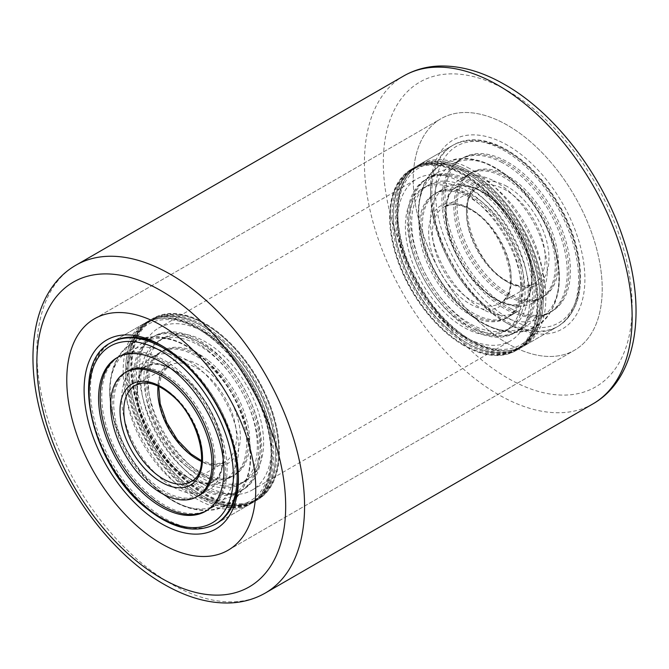 <?xml version="1.0" encoding="UTF-8"?>
<svg xmlns="http://www.w3.org/2000/svg" width="669" height="669" viewBox="0 0 669 669"><rect width="100%" height="100%" fill="white"/><g stroke="black" fill="none" stroke-linecap="round" stroke-linejoin="round"><path stroke-width="0.5" stroke-dasharray="3.35 2.51" d="M507.729 343.59A133.633 77.152 60 0 1 420.433 225.838A133.633 77.152 60 0 1 440.921 118.756A133.633 77.152 60 0 1 507.729 125.379A133.633 77.152 60 0 1 595.034 243.131A133.633 77.152 60 0 1 574.546 350.213A133.633 77.152 60 0 1 507.729 343.59A133.633 77.152 60 0 1 420.433 225.838A133.633 77.152 60 0 1 440.921 118.756A133.633 77.152 60 0 1 507.729 125.379A133.633 77.152 60 0 1 595.034 243.131A133.633 77.152 60 0 1 574.546 350.213A133.633 77.152 60 0 1 507.729 343.59M507.729 145.382A109.131 63.003 -120 0 0 430.568 189.937A109.131 63.003 -120 0 0 507.729 323.587L507.729 323.587A109.131 63.003 -120 0 0 584.898 279.04A109.131 63.003 -120 0 0 507.729 145.382M504.585 321.772L507.729 323.587L504.585 321.772A104.673 60.436 60 0 1 430.568 193.567A104.673 60.436 60 0 1 452.244 145.65A104.673 60.436 60 0 1 504.585 150.834A104.673 60.436 60 0 1 572.965 243.081A104.673 60.436 60 0 1 556.917 326.957A104.673 60.436 60 0 1 504.585 321.772M238.415 477.223A104.673 60.436 -120 0 0 238.432 475.433A104.673 60.436 -120 0 0 164.415 347.228L161.271 345.413L164.415 347.228A104.673 60.436 -120 0 0 162.86 346.35M153.025 318.402L112.083 342.043A104.673 60.436 -120 0 0 96.035 425.919A104.673 60.436 -120 0 0 164.415 518.166A104.673 60.436 -120 0 0 216.756 523.35L257.699 499.71A104.673 60.436 60 0 1 205.366 494.525A104.673 60.436 60 0 1 136.978 402.286A104.673 60.436 60 0 1 153.025 318.402A104.673 60.436 60 0 1 205.366 323.587A104.673 60.436 60 0 1 273.746 415.834A104.673 60.436 60 0 1 257.699 499.71M463.634 336.323A93.543 54.005 60 0 1 402.529 253.894A93.543 54.005 60 0 1 416.871 178.932A93.543 54.005 60 0 1 463.634 183.565A93.543 54.005 60 0 1 524.747 265.994A93.543 54.005 60 0 1 510.405 340.956A93.543 54.005 60 0 1 463.634 336.323M205.366 485.435A93.543 54.005 60 0 1 144.253 403.006A93.543 54.005 60 0 1 158.595 328.044A93.543 54.005 60 0 1 205.366 332.677A93.543 54.005 60 0 1 266.471 415.106A93.543 54.005 60 0 1 252.129 490.068A93.543 54.005 60 0 1 205.366 485.435M463.634 345.413A104.673 60.436 60 0 1 395.254 253.166A104.673 60.436 60 0 1 411.301 169.29A104.673 60.436 60 0 1 463.634 174.475A104.673 60.436 60 0 1 532.022 266.714A104.673 60.436 60 0 1 515.975 350.598A104.673 60.436 60 0 1 463.634 345.413M511.325 308.81A88.642 51.179 60 0 1 450.538 231.064A88.642 51.179 60 0 1 463.408 157.717A88.642 51.179 60 0 1 504.142 160.159A88.642 51.179 60 0 1 564.929 237.905A88.642 51.179 60 0 1 552.05 311.252A88.642 51.179 60 0 1 511.325 308.81M500.136 315.275A88.642 51.179 60 0 1 439.349 237.52A88.642 51.179 60 0 1 452.227 164.173A88.642 51.179 60 0 1 492.961 166.614A88.642 51.179 60 0 1 518.734 186.057A88.642 51.179 60 0 1 555.17 249.169A88.642 51.179 60 0 1 540.87 317.708A88.642 51.179 60 0 1 500.136 315.275M484.707 324.181A88.642 51.179 60 0 1 458.934 304.729A88.642 51.179 60 0 1 422.499 241.626A88.642 51.179 60 0 1 436.798 173.087A88.642 51.179 60 0 1 477.532 175.521A88.642 51.179 60 0 1 538.319 253.275A88.642 51.179 60 0 1 525.441 326.614A88.642 51.179 60 0 1 484.707 324.181M473.527 330.637A88.642 51.179 60 0 1 412.74 252.882A88.642 51.179 60 0 1 425.618 179.543A88.642 51.179 60 0 1 466.343 181.976A88.642 51.179 60 0 1 527.13 259.731A88.642 51.179 60 0 1 514.252 333.07A88.642 51.179 60 0 1 473.527 330.637M493.647 180.806A71.717 41.403 60 0 1 542.827 243.708A71.717 41.403 60 0 1 532.407 303.049A71.717 41.403 60 0 1 499.45 301.075A71.717 41.403 60 0 1 478.603 285.345A71.717 41.403 60 0 1 449.125 234.284A71.717 41.403 60 0 1 460.69 178.832A71.717 41.403 60 0 1 493.647 180.806M504.827 174.35A71.717 41.403 60 0 1 554.007 237.252A71.717 41.403 60 0 1 543.588 296.593A71.717 41.403 60 0 1 510.639 294.619A71.717 41.403 60 0 1 461.459 231.717A71.717 41.403 60 0 1 471.879 172.376A71.717 41.403 60 0 1 504.827 174.35M484.022 309.99A71.717 41.403 60 0 1 434.842 247.078A71.717 41.403 60 0 1 445.261 187.746A71.717 41.403 60 0 1 478.218 189.712A71.717 41.403 60 0 1 499.066 205.45A71.717 41.403 60 0 1 528.543 256.503A71.717 41.403 60 0 1 516.978 311.955A71.717 41.403 60 0 1 484.022 309.99M467.029 196.168A71.717 41.403 60 0 1 516.209 259.079A71.717 41.403 60 0 1 505.789 318.411A71.717 41.403 60 0 1 472.841 316.445A71.717 41.403 60 0 1 423.661 253.543A71.717 41.403 60 0 1 434.081 194.202A71.717 41.403 60 0 1 467.029 196.168M468.609 195.264A71.717 41.403 -120 0 0 435.653 193.291A71.717 41.403 -120 0 0 425.233 252.631A71.717 41.403 -120 0 0 474.413 315.534A71.717 41.403 -120 0 0 507.37 317.507A71.717 41.403 -120 0 0 517.789 258.167A71.717 41.403 -120 0 0 468.609 195.264M470.182 194.353A71.717 41.403 -120 0 0 437.225 192.379A71.717 41.403 -120 0 0 426.814 251.72A71.717 41.403 -120 0 0 475.994 314.622A71.717 41.403 -120 0 0 508.942 316.596A71.717 41.403 -120 0 0 519.361 257.256A71.717 41.403 -120 0 0 470.182 194.353M476.679 328.814A88.642 51.179 -120 0 0 517.405 331.255A88.642 51.179 -120 0 0 530.283 257.908A88.642 51.179 -120 0 0 469.496 180.162A88.642 51.179 -120 0 0 428.762 177.72A88.642 51.179 -120 0 0 415.892 251.067A88.642 51.179 -120 0 0 476.679 328.814M475.099 329.725A88.642 51.179 -120 0 0 515.832 332.167A88.642 51.179 -120 0 0 528.711 258.819A88.642 51.179 -120 0 0 467.924 181.065A88.642 51.179 -120 0 0 427.19 178.631A88.642 51.179 -120 0 0 414.312 251.979A88.642 51.179 -120 0 0 475.099 329.725M509.059 295.531A71.717 41.403 60 0 1 459.879 232.628A71.717 41.403 60 0 1 470.299 173.288A71.717 41.403 60 0 1 503.255 175.261A71.717 41.403 60 0 1 552.435 238.164A71.717 41.403 60 0 1 542.015 297.504A71.717 41.403 60 0 1 509.059 295.531M507.487 296.442A71.717 41.403 60 0 1 458.307 233.54A71.717 41.403 60 0 1 468.726 174.199A71.717 41.403 60 0 1 501.675 176.164A71.717 41.403 60 0 1 550.855 239.076A71.717 41.403 60 0 1 540.443 298.407A71.717 41.403 60 0 1 507.487 296.442M500.989 161.973A88.642 51.179 60 0 1 561.776 239.728A88.642 51.179 60 0 1 548.906 313.067A88.642 51.179 60 0 1 508.172 310.633A88.642 51.179 60 0 1 447.385 232.879A88.642 51.179 60 0 1 460.264 159.54A88.642 51.179 60 0 1 500.989 161.973M502.57 161.062A88.642 51.179 60 0 1 563.357 238.816A88.642 51.179 60 0 1 550.478 312.164A88.642 51.179 60 0 1 509.745 309.722A88.642 51.179 60 0 1 448.958 231.976A88.642 51.179 60 0 1 461.836 158.628A88.642 51.179 60 0 1 502.57 161.062M186.994 476.746A88.642 51.179 60 0 1 139.11 399.176A88.642 51.179 60 0 1 154.748 335.93A88.642 51.179 60 0 1 211.128 348.641A88.642 51.179 60 0 1 259.02 426.212A88.642 51.179 60 0 1 243.382 489.457A88.642 51.179 60 0 1 186.994 476.746M175.813 483.202A88.642 51.179 60 0 1 127.921 405.631A88.642 51.179 60 0 1 143.559 342.386A88.642 51.179 60 0 1 199.947 355.097A88.642 51.179 60 0 1 210.066 364.271A88.642 51.179 60 0 1 246.501 427.374A88.642 51.179 60 0 1 232.202 495.913A88.642 51.179 60 0 1 175.813 483.202M160.384 492.108A88.642 51.179 60 0 1 150.266 482.943A88.642 51.179 60 0 1 113.83 419.831A88.642 51.179 60 0 1 128.13 351.292A88.642 51.179 60 0 1 184.519 364.003A88.642 51.179 60 0 1 232.411 441.573A88.642 51.179 60 0 1 216.773 504.827A88.642 51.179 60 0 1 160.384 492.108M197.648 367.331A71.717 41.403 60 0 1 236.391 430.083A71.717 41.403 60 0 1 223.739 481.254A71.717 41.403 60 0 1 178.121 470.976A71.717 41.403 60 0 1 169.934 463.55A71.717 41.403 60 0 1 140.457 412.497A71.717 41.403 60 0 1 152.022 357.045A71.717 41.403 60 0 1 197.648 367.331M208.828 360.867A71.717 41.403 60 0 1 247.572 423.628A71.717 41.403 60 0 1 234.919 474.798A71.717 41.403 60 0 1 189.302 464.512A71.717 41.403 60 0 1 150.558 401.76A71.717 41.403 60 0 1 163.211 350.589A71.717 41.403 60 0 1 208.828 360.867M162.684 479.882A71.717 41.403 60 0 1 123.941 417.122A71.717 41.403 60 0 1 136.593 365.951A71.717 41.403 60 0 1 182.211 376.237A71.717 41.403 60 0 1 190.397 383.655A71.717 41.403 60 0 1 219.875 434.716A71.717 41.403 60 0 1 208.31 490.168A71.717 41.403 60 0 1 162.684 479.882M128.557 370.593A71.717 41.403 -120 0 0 115.913 421.763A71.717 41.403 -120 0 0 154.656 484.515A71.717 41.403 -120 0 0 200.274 494.801A71.717 41.403 -120 0 0 212.926 443.631A71.717 41.403 -120 0 0 174.183 380.87A71.717 41.403 -120 0 0 128.557 370.593L126.985 371.496A71.717 41.403 -120 0 0 114.332 422.674A71.717 41.403 -120 0 0 153.076 485.426A71.717 41.403 -120 0 0 198.701 495.712L208.31 490.168M152.348 496.749A88.642 51.179 -120 0 0 208.736 509.46A88.642 51.179 -120 0 0 224.374 446.215A88.642 51.179 -120 0 0 176.482 368.644A88.642 51.179 -120 0 0 120.094 355.933A88.642 51.179 -120 0 0 104.464 419.179A88.642 51.179 -120 0 0 152.348 496.749M206.37 510.815A88.642 51.179 -120 0 0 207.164 510.372A88.642 51.179 -120 0 0 222.802 447.118A88.642 51.179 -120 0 0 174.91 369.556A88.642 51.179 -120 0 0 118.522 356.836A88.642 51.179 -120 0 0 117.744 357.305M187.721 465.423A71.717 41.403 60 0 1 148.978 402.671A71.717 41.403 60 0 1 161.63 351.493A71.717 41.403 60 0 1 207.256 361.778A71.717 41.403 60 0 1 246 424.539A71.717 41.403 60 0 1 233.347 475.709A71.717 41.403 60 0 1 187.721 465.423M186.149 466.335A71.717 41.403 60 0 1 147.406 403.574A71.717 41.403 60 0 1 160.058 352.404A71.717 41.403 60 0 1 205.676 362.69A71.717 41.403 60 0 1 244.419 425.451A71.717 41.403 60 0 1 231.775 476.621A71.717 41.403 60 0 1 186.149 466.335M207.984 350.456A88.642 51.179 60 0 1 255.867 428.026A88.642 51.179 60 0 1 240.238 491.28A88.642 51.179 60 0 1 183.85 478.569A88.642 51.179 60 0 1 135.958 400.999A88.642 51.179 60 0 1 151.595 337.745A88.642 51.179 60 0 1 207.984 350.456M209.556 349.553A88.642 51.179 60 0 1 257.448 427.115A88.642 51.179 60 0 1 241.81 490.369A88.642 51.179 60 0 1 185.422 477.658A88.642 51.179 60 0 1 137.53 400.087A88.642 51.179 60 0 1 153.168 336.833A88.642 51.179 60 0 1 209.556 349.553M275.603 453.248A103.787 59.917 -120 0 0 202.214 326.138A103.787 59.917 -120 0 0 128.824 368.502A103.787 59.917 -120 0 0 202.214 495.612A103.787 59.917 -120 0 0 275.603 453.248A103.787 59.917 60 0 1 202.214 495.612A103.787 59.917 60 0 1 128.824 368.502A103.787 59.917 60 0 1 202.214 326.138A103.787 59.917 60 0 1 275.603 453.248L275.603 453.975A104.673 60.436 -120 0 0 201.586 325.77A104.673 60.436 -120 0 0 149.246 320.585A104.673 60.436 -120 0 0 127.57 368.502A104.673 60.436 -120 0 0 173.254 473.844A104.673 60.436 -120 0 0 253.919 501.892A104.673 60.436 -120 0 0 275.603 453.975M125.68 370.325A103.787 59.917 -120 0 0 199.061 497.435A103.787 59.917 -120 0 0 272.45 455.062A103.787 59.917 -120 0 0 199.061 327.952A103.787 59.917 -120 0 0 125.68 370.325L125.68 369.597A104.673 60.436 60 0 1 147.356 321.68A104.673 60.436 60 0 1 228.02 349.72A104.673 60.436 60 0 1 273.713 455.062A104.673 60.436 60 0 1 252.029 502.979A104.673 60.436 60 0 1 199.697 497.795A104.673 60.436 60 0 1 125.68 369.597M260.484 444.517A82.404 47.574 60 0 1 243.416 482.24A82.404 47.574 60 0 1 179.911 460.163A82.404 47.574 60 0 1 143.944 377.232A82.404 47.574 60 0 1 161.012 339.509A82.404 47.574 60 0 1 224.516 361.586A82.404 47.574 60 0 1 260.484 444.517A82.404 47.574 60 0 1 243.416 482.24A82.404 47.574 60 0 1 179.911 460.163A82.404 47.574 60 0 1 143.944 377.232A82.404 47.574 60 0 1 161.012 339.509A82.404 47.574 60 0 1 224.516 361.586A82.404 47.574 60 0 1 260.484 444.517M257.331 446.332A82.404 47.574 60 0 1 240.263 484.055A82.404 47.574 60 0 1 176.767 461.978A82.404 47.574 60 0 1 140.791 379.055A82.404 47.574 60 0 1 157.859 341.332A82.404 47.574 60 0 1 221.364 363.409A82.404 47.574 60 0 1 257.331 446.332M278.747 451.424A103.787 59.917 60 0 1 205.366 493.797A103.787 59.917 60 0 1 131.977 366.687A103.787 59.917 60 0 1 205.366 324.314A103.787 59.917 60 0 1 278.747 451.424L278.747 452.152A104.673 60.436 -120 0 0 204.731 323.955A104.673 60.436 -120 0 0 152.398 318.77A104.673 60.436 -120 0 0 130.714 366.687A104.673 60.436 -120 0 0 176.407 472.03A104.673 60.436 -120 0 0 257.072 500.069A104.673 60.436 -120 0 0 278.747 452.152M128.824 367.774A104.673 60.436 60 0 1 150.508 319.857A104.673 60.436 60 0 1 231.173 347.905A104.673 60.436 60 0 1 276.857 453.248A104.673 60.436 60 0 1 255.182 501.165A104.673 60.436 60 0 1 202.841 495.98A104.673 60.436 60 0 1 128.824 367.774L128.824 368.502M263.636 442.694A82.404 47.574 60 0 1 246.568 480.417A82.404 47.574 60 0 1 183.063 458.34A82.404 47.574 60 0 1 147.096 375.418A82.404 47.574 60 0 1 164.164 337.694A82.404 47.574 60 0 1 227.661 359.771A82.404 47.574 60 0 1 263.636 442.694M540.176 300.498A103.787 59.917 -120 0 0 466.786 173.388A103.787 59.917 -120 0 0 393.397 215.753A103.787 59.917 -120 0 0 466.786 342.863A103.787 59.917 -120 0 0 540.176 300.498A103.787 59.917 60 0 1 466.786 342.863A103.787 59.917 60 0 1 393.397 215.753A103.787 59.917 60 0 1 466.786 173.388A103.787 59.917 60 0 1 540.176 300.498L540.176 301.226A104.673 60.436 -120 0 0 466.159 173.02A104.673 60.436 -120 0 0 413.818 167.835A104.673 60.436 -120 0 0 392.143 215.753A104.673 60.436 -120 0 0 437.827 321.095A104.673 60.436 -120 0 0 518.492 349.143A104.673 60.436 -120 0 0 540.176 301.226M390.253 217.576A103.787 59.917 -120 0 0 463.634 344.686A103.787 59.917 -120 0 0 537.023 302.313A103.787 59.917 -120 0 0 463.634 175.203A103.787 59.917 -120 0 0 390.253 217.576L390.253 216.848A104.673 60.436 60 0 1 411.928 168.931A104.673 60.436 60 0 1 492.593 196.97A104.673 60.436 60 0 1 538.286 302.313A104.673 60.436 60 0 1 516.602 350.23A104.673 60.436 60 0 1 464.269 345.045A104.673 60.436 60 0 1 390.253 216.848M525.056 291.768A82.404 47.574 60 0 1 507.988 329.491A82.404 47.574 60 0 1 444.484 307.414A82.404 47.574 60 0 1 408.516 224.483A82.404 47.574 60 0 1 425.584 186.76A82.404 47.574 60 0 1 489.089 208.837A82.404 47.574 60 0 1 525.056 291.768A82.404 47.574 60 0 1 507.988 329.491A82.404 47.574 60 0 1 444.484 307.414A82.404 47.574 60 0 1 408.516 224.483A82.404 47.574 60 0 1 425.584 186.76A82.404 47.574 60 0 1 489.089 208.837A82.404 47.574 60 0 1 525.056 291.768M521.904 293.582A82.404 47.574 60 0 1 504.836 331.306A82.404 47.574 60 0 1 441.339 309.229A82.404 47.574 60 0 1 405.364 226.306A82.404 47.574 60 0 1 422.432 188.583A82.404 47.574 60 0 1 485.937 210.66A82.404 47.574 60 0 1 521.904 293.582M543.32 298.675A103.787 59.917 60 0 1 469.939 341.048A103.787 59.917 60 0 1 396.55 213.938A103.787 59.917 60 0 1 469.939 171.565A103.787 59.917 60 0 1 543.32 298.675L543.32 299.403A104.673 60.436 -120 0 0 469.304 171.205A104.673 60.436 -120 0 0 416.971 166.021A104.673 60.436 -120 0 0 395.287 213.938A104.673 60.436 -120 0 0 440.98 319.28A104.673 60.436 -120 0 0 521.644 347.32A104.673 60.436 -120 0 0 543.32 299.403M393.397 215.025A104.673 60.436 60 0 1 415.081 167.108A104.673 60.436 60 0 1 495.746 195.156A104.673 60.436 60 0 1 541.43 300.498A104.673 60.436 60 0 1 519.754 348.415A104.673 60.436 60 0 1 467.414 343.23A104.673 60.436 60 0 1 393.397 215.025L393.397 215.753M528.209 289.945A82.404 47.574 60 0 1 511.141 327.668A82.404 47.574 60 0 1 447.636 305.591A82.404 47.574 60 0 1 411.669 222.668A82.404 47.574 60 0 1 428.737 184.945A82.404 47.574 60 0 1 492.233 207.022A82.404 47.574 60 0 1 528.209 289.945M507.729 90.825A175.947 101.579 60 0 1 632.146 306.31A175.947 101.579 60 0 1 507.729 378.144A175.947 101.579 60 0 1 383.32 162.659A175.947 101.579 60 0 1 507.729 90.825M403.633 75.998A189.31 109.298 -120 0 0 374.615 227.694A189.31 109.298 -120 0 0 498.28 394.509A189.31 109.298 -120 0 0 592.935 403.884M265.367 593.002A189.31 109.298 60 0 1 170.72 583.627A189.31 109.298 60 0 1 47.047 416.812A189.31 109.298 60 0 1 76.065 265.116M465.808 170.771A102.006 58.889 60 0 1 541.949 293.114A102.006 58.889 60 0 1 474.07 341.842A102.006 58.889 60 0 1 397.93 219.499A102.006 58.889 60 0 1 465.808 170.771M467.589 167.442A104.673 60.436 60 0 1 539.373 259.254A104.673 60.436 60 0 1 524.162 345.865A104.673 60.436 60 0 1 476.069 342.988A104.673 60.436 60 0 1 404.285 251.176A104.673 60.436 60 0 1 419.488 164.566A104.673 60.436 60 0 1 467.589 167.442M501.599 147.799A104.673 60.436 60 0 1 573.383 239.619A104.673 60.436 60 0 1 558.18 326.229A104.673 60.436 60 0 1 510.079 323.353A104.673 60.436 60 0 1 438.295 231.533A104.673 60.436 60 0 1 453.507 144.922A104.673 60.436 60 0 1 501.599 147.799M503.598 148.953A102.006 58.889 60 0 1 579.739 271.288A102.006 58.889 60 0 1 511.86 320.016A102.006 58.889 60 0 1 435.72 197.681A102.006 58.889 60 0 1 503.598 148.953M469.571 208.527A55.678 32.145 60 0 1 507.754 257.364A55.678 32.145 60 0 1 499.668 303.433A55.678 32.145 60 0 1 474.078 301.903A55.678 32.145 60 0 1 435.895 253.066A55.678 32.145 60 0 1 443.99 206.997A55.678 32.145 60 0 1 469.571 208.527M467.572 207.373A58.354 33.693 60 0 1 511.133 277.359A58.354 33.693 60 0 1 472.297 305.24A58.354 33.693 60 0 1 428.745 235.254A58.354 33.693 60 0 1 467.572 207.373M508.097 282.268A55.678 32.145 60 0 1 469.914 233.431A55.678 32.145 60 0 1 478.001 187.353A55.678 32.145 60 0 1 503.59 188.884A55.678 32.145 60 0 1 541.773 237.729A55.678 32.145 60 0 1 533.678 283.798A55.678 32.145 60 0 1 508.097 282.268M505.371 185.556A58.354 33.693 60 0 1 548.923 255.541A58.354 33.693 60 0 1 510.096 283.413A58.354 33.693 60 0 1 466.536 213.428A58.354 33.693 60 0 1 505.371 185.556M215.493 524.078A104.673 60.436 60 0 1 148.903 509.067A104.673 60.436 60 0 1 92.355 417.464A104.673 60.436 60 0 1 110.82 342.771M211.429 338.146A104.673 60.436 60 0 1 267.976 429.749A104.673 60.436 60 0 1 249.512 504.434A104.673 60.436 60 0 1 182.921 489.424A104.673 60.436 60 0 1 126.374 397.821A104.673 60.436 60 0 1 144.839 323.135A104.673 60.436 60 0 1 211.429 338.146M212.951 338.982A102.006 58.889 60 0 1 269.841 469.596A102.006 58.889 60 0 1 185.179 486.405A102.006 58.889 60 0 1 128.289 355.791A102.006 58.889 60 0 1 212.951 338.982M158.051 386.13A55.678 32.145 60 0 1 169.332 365.567L135.322 385.202A55.678 32.145 60 0 1 170.737 393.188A55.678 32.145 60 0 1 200.817 441.916A55.678 32.145 60 0 1 191 481.647L225.01 462.003A55.678 32.145 60 0 1 201.561 461.493M158.712 386.439L162.074 373.436L169.332 365.567A55.678 32.145 60 0 1 204.756 373.553A55.678 32.145 60 0 1 234.836 422.273A55.678 32.145 60 0 1 225.01 462.003L214.573 464.353L201.62 460.765M207.005 370.526A58.354 33.693 60 0 1 239.552 445.245A58.354 33.693 60 0 1 191.117 454.861A58.354 33.693 60 0 1 158.578 380.143A58.354 33.693 60 0 1 207.005 370.526M94.454 318.787L440.921 118.756L94.454 318.787M228.079 550.244L574.546 350.213L228.079 550.244M430.568 193.567L430.568 189.937M158.595 328.044L416.871 178.932M411.301 169.29L452.244 145.65M515.975 350.598L556.917 326.957M252.129 490.068L510.405 340.956M238.432 475.433L238.432 479.063M452.227 164.173L463.408 157.717M518.734 186.057C510.28 177.477 501.324 170.746 491.874 165.87C482.332 160.936 472.782 158.453 463.216 158.394L455.255 159.122L441.707 164.081C432.659 169.558 426.228 177.536 422.398 188.014C416.946 203.811 416.979 221.682 422.499 241.626M555.17 249.169C562.905 277.058 560.07 299.904 546.673 317.716C533.67 333.187 511.233 337.728 485.794 324.925C476.345 320.041 467.388 313.309 458.934 304.729M425.618 179.543L436.798 173.087M474.739 343.13C493.588 352.588 510.062 353.508 524.162 345.865L558.18 326.229C578.618 312.423 585.049 287.235 577.472 250.674C573.902 235.204 567.864 220.026 559.359 205.14C543.73 178.539 524.922 159.381 502.929 147.665C484.08 138.199 467.606 137.287 453.507 144.922L419.488 164.566C396.642 177.243 390.771 214.732 404.034 253.86C416.185 291.609 445.303 328.487 474.739 343.13M514.252 333.07L525.441 326.614M540.87 317.708L552.05 311.252M478.603 285.345C485.226 292.002 491.815 296.994 498.363 300.331C506.174 304.061 512.387 305.474 517.012 304.579L522.021 302.873C529.288 300.122 535.785 281.39 528.543 256.503M449.125 234.284C441.883 209.397 448.381 190.673 455.648 187.922L460.657 186.216C465.281 185.313 471.494 186.735 479.305 190.456C485.853 193.793 492.443 198.793 499.066 205.45M532.407 303.049L543.588 296.593M505.789 318.411L516.978 311.955M499.668 303.433C524.287 293.591 503.347 223.931 468.25 208.669C462.02 205.542 456.367 204.221 451.291 204.722L443.99 206.997L478.001 187.353C453.381 197.204 474.321 266.864 509.418 282.126C515.657 285.253 521.318 286.575 526.394 286.073L533.678 283.798L499.668 303.433M434.081 194.202L445.261 187.746M460.69 178.832L471.879 172.376M498.162 300.732C478.72 291.333 456.977 263.536 449.351 236.701C441.824 214.632 446.198 191.585 455.43 187.529L460.824 185.739C465.549 184.912 471.779 186.35 479.506 190.063C498.949 199.454 520.691 227.259 528.318 254.095C535.844 276.155 531.47 299.21 522.238 303.258C517.58 306.653 509.552 305.808 498.162 300.732M442.067 164.39C457.437 156.471 473.97 157.098 491.665 166.263C518.943 181.575 538.997 206.161 551.825 240.037C556.424 253.024 558.782 265.585 558.891 277.719C558.95 286.75 557.603 295.062 554.835 302.656C551.022 313.084 544.608 320.995 535.601 326.405C520.231 334.324 503.698 333.697 486.003 324.524C460.305 311.612 436.33 281.473 425.492 249.763C421.144 237.177 418.903 225.001 418.777 213.227C418.643 200.767 421.202 189.795 426.462 180.321C430.326 173.539 435.527 168.228 442.067 164.39M437.225 192.379L435.653 193.291M517.405 331.255L515.832 332.167M428.762 177.72L427.19 178.631M508.942 316.596L507.37 317.507M468.726 174.199L470.299 173.288M548.906 313.067L550.478 312.164M460.264 159.54L461.836 158.628M540.443 298.407L542.015 297.504M143.559 342.386L154.748 335.93M210.066 364.271L199.73 354.904C185.087 343.021 170.026 336.925 154.564 336.607L146.603 337.327L133.047 342.285C123.999 347.755 117.568 355.732 113.738 366.202C108.278 382.007 108.311 399.886 113.83 419.831M246.501 427.374C254.237 455.263 251.402 478.118 238.005 495.921C231.566 503.397 223.488 508.047 213.787 509.87L205.86 510.606C190.364 510.313 175.278 504.209 160.602 492.3L150.266 482.943M116.95 357.748L128.13 351.292M216.756 523.35L249.512 504.434C292.947 483.102 268.603 379.984 212.734 337.996C187.203 318.118 164.574 313.159 144.839 323.135L112.083 342.043M205.592 511.283L216.773 504.827M232.202 495.913L243.382 489.457M169.934 463.55L177.904 470.784C195.657 485.552 211.245 483.871 213.352 481.078C220.619 478.327 227.117 459.603 219.875 434.716M140.457 412.497C133.215 387.61 139.712 368.878 146.979 366.127C149.087 363.334 164.674 361.653 182.428 376.43L190.397 383.655M223.739 481.254L234.919 474.798M126.985 371.496L136.593 365.951M152.022 357.045L163.211 350.589M177.62 471.127C160.292 456.593 147.933 437.685 140.54 414.404C133.357 393.405 137.304 370.024 146.762 365.742L155.342 363.785C162.868 363.785 171.992 367.891 182.712 376.078C200.039 390.621 212.399 409.528 219.792 432.801C226.975 453.808 223.028 477.181 213.57 481.471C209.472 484.389 202.607 484.088 192.981 480.559L177.62 471.127M133.399 342.595C139.997 338.857 147.188 337.009 154.991 337.051C170.194 337.485 185.02 343.548 199.454 355.247C219.34 371.763 233.983 392.971 243.374 418.869C247.915 431.856 250.198 444.408 250.223 456.517C250.223 465.532 248.809 473.819 245.983 481.379C242.136 491.564 235.789 499.308 226.933 504.61C220.335 508.356 213.143 510.204 205.341 510.163C190.138 509.728 175.311 503.657 160.878 491.958C131.918 469.078 109.975 426.061 110.109 391.432C109.975 378.972 112.534 368 117.794 358.525C121.658 351.743 126.859 346.442 133.399 342.595M208.736 509.46L207.164 510.372M120.094 355.933L118.522 356.836M200.274 494.801L198.701 495.712M160.058 352.404L161.63 351.493M240.238 491.28L241.81 490.369M151.595 337.745L153.168 336.833M231.775 476.621L233.347 475.709M202.214 326.138L201.586 325.77M147.356 321.68L149.246 320.585M240.263 484.055L246.568 480.417M157.859 341.332L164.164 337.694M252.029 502.979L253.919 501.892M199.061 497.435L199.697 497.795M205.366 324.314L204.731 323.955M150.508 319.857L152.398 318.77M255.182 501.165L257.072 500.069M202.214 495.612L202.841 495.98M466.786 173.388L466.159 173.02M411.928 168.931L413.818 167.835M504.836 331.306L511.141 327.668M422.432 188.583L428.737 184.945M516.602 350.23L518.492 349.143M463.634 344.686L464.269 345.045M469.939 171.565L469.304 171.205M415.081 167.108L416.971 166.021M519.754 348.415L521.644 347.32M466.786 342.863L467.414 343.23"/><path stroke-width="1" d="M161.271 543.621A133.633 77.152 60 0 1 73.966 425.869A133.633 77.152 60 0 1 94.454 318.787A133.633 77.152 60 0 1 161.271 325.41A133.633 77.152 60 0 1 248.567 443.162A133.633 77.152 60 0 1 228.079 550.244A133.633 77.152 60 0 1 161.271 543.621A133.633 77.152 60 0 1 73.966 425.869A133.633 77.152 60 0 1 94.454 318.787A133.633 77.152 60 0 1 161.271 325.41A133.633 77.152 60 0 1 248.567 443.162A133.633 77.152 60 0 1 228.079 550.244A133.633 77.152 60 0 1 161.271 543.621M161.271 523.618A109.131 63.003 60 0 1 84.102 389.96A109.131 63.003 60 0 1 161.271 345.413L161.271 345.413A109.131 63.003 60 0 1 238.432 479.063A109.131 63.003 60 0 1 161.271 523.618M162.86 346.35A104.673 60.436 -120 0 0 112.083 342.043L110.82 342.771A104.673 60.436 60 0 1 177.41 357.781A104.673 60.436 60 0 1 233.958 449.384A104.673 60.436 60 0 1 215.493 524.078L216.756 523.35A104.673 60.436 -120 0 0 238.415 477.223M149.204 498.572A88.642 51.179 60 0 1 101.312 421.002A88.642 51.179 60 0 1 116.95 357.748A88.642 51.179 60 0 1 173.338 370.459A88.642 51.179 60 0 1 221.222 448.029A88.642 51.179 60 0 1 205.592 511.283A88.642 51.179 60 0 1 149.204 498.572M171.03 382.693A71.717 41.403 60 0 1 209.773 445.454A71.717 41.403 60 0 1 197.121 496.624A71.717 41.403 60 0 1 151.503 486.338A71.717 41.403 60 0 1 112.76 423.577A71.717 41.403 60 0 1 125.412 372.407A71.717 41.403 60 0 1 171.03 382.693M197.121 496.624L198.701 495.712A71.717 41.403 -120 0 0 211.354 444.542A71.717 41.403 -120 0 0 172.61 381.782A71.717 41.403 -120 0 0 126.985 371.496L125.412 372.407M117.744 357.305A88.642 51.179 -120 0 0 103.051 420.801A88.642 51.179 -120 0 0 150.776 497.661A88.642 51.179 -120 0 0 206.37 510.815M592.935 403.884A189.31 109.298 -120 0 0 621.953 252.188A189.31 109.298 -120 0 0 498.28 85.373A189.31 109.298 -120 0 0 403.633 75.998L76.065 265.116A189.31 109.298 60 0 1 170.72 274.491A189.31 109.298 60 0 1 294.385 441.306A189.31 109.298 60 0 1 265.367 593.002L592.935 403.884C637.565 378.487 647.241 309.153 623.341 238.958C602.56 175.286 555.245 113.22 504.961 84.712C482.466 71.683 460.556 65.453 439.224 66.03C426.262 66.515 414.395 69.844 403.633 75.998M161.271 578.175A175.947 101.579 -120 0 0 285.68 506.341A175.947 101.579 -120 0 0 161.271 290.856A175.947 101.579 -120 0 0 36.854 362.69A175.947 101.579 -120 0 0 161.271 578.175M175.153 360.808A102.006 58.889 60 0 1 232.043 491.414A102.006 58.889 60 0 1 147.381 508.223A102.006 58.889 60 0 1 90.491 377.617A102.006 58.889 60 0 1 175.153 360.808M191 481.647A55.678 32.145 60 0 1 155.576 473.66A55.678 32.145 60 0 1 125.496 424.932A55.678 32.145 60 0 1 135.322 385.202L142.622 382.927L148.727 383.161C155.333 384.24 162.233 387.635 169.424 393.339C200.09 415.875 212.065 472.883 191 481.647M169.215 392.352A58.354 33.693 60 0 1 201.754 467.062A58.354 33.693 60 0 1 153.326 476.679A58.354 33.693 60 0 1 120.78 401.969A58.354 33.693 60 0 1 169.215 392.352M201.561 461.493A55.678 32.145 60 0 1 189.595 454.017A55.678 32.145 60 0 1 158.051 386.13M76.065 265.116C31.435 290.513 21.759 359.847 45.659 430.042C66.44 493.714 113.755 555.78 164.039 584.288C186.534 597.317 208.444 603.547 229.776 602.97C242.738 602.485 254.605 599.156 265.367 593.002M110.82 342.771C67.385 364.112 91.728 467.221 147.598 509.218C173.129 529.095 195.758 534.046 215.493 524.078M158.712 386.439L160.192 403.758L166.723 422.465L177.452 439.959L190.908 453.866L201.62 460.765"/></g></svg>
